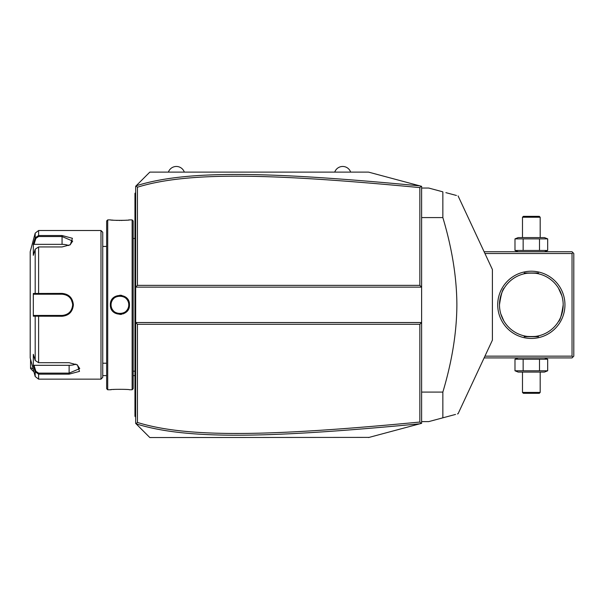 <?xml version="1.0" encoding="UTF-8"?>
<svg xmlns="http://www.w3.org/2000/svg" width="604" height="604" viewBox="0 0 604 604"><rect width="100%" height="100%" fill="white"/><g stroke="black" fill="none" stroke-linecap="round" stroke-linejoin="round"><path stroke-width="0.91" d="M139.199 182.733L149.822 172.117L368.538 172.117L421.622 186.342L421.622 322.528L419.848 324.295L137.433 324.295L137.433 422.453C187.368 437.945 268.863 436.45 419.848 422.053L419.848 324.295M368.538 172.117L419.871 185.873C268.463 171.491 186.817 169.837 136.119 185.821L135.666 186.274L135.666 322.528L421.622 322.528L421.622 423.321L420.278 423.683M406.205 427.451L393.415 430.879M369.097 437.394L149.822 437.545L139.199 426.93M419.848 422.053L421.086 423.464L368.538 437.545M419.871 185.873L421.086 186.198L419.848 187.61C269.203 173.257 187.648 171.664 137.433 187.21L137.433 285.367L419.848 285.367L421.622 287.134L135.666 287.134L137.433 285.367M136.119 185.821L149.822 172.117M137.433 324.295L135.666 322.528L135.666 423.389L136.051 423.774L137.433 422.453M149.822 437.545L136.051 423.774M136.051 185.889L137.433 187.21M419.848 285.367L419.848 187.61M136.119 423.842C186.53 439.765 268.116 438.225 419.871 423.789M135.666 227.081L134.956 227.149L134.956 194.292M135.666 192.646L134.956 193.348L134.956 194.058L135.666 193.348M135.666 237.485L134.956 237.41L134.956 227.149M135.666 372.177L134.956 372.253L134.956 237.41M135.666 382.581L134.956 382.513L134.956 372.253M135.666 417.017L134.956 416.315L134.956 382.513M134.956 415.605L135.666 416.315M132.125 219.894L132.125 389.769L133.19 388.704L133.19 220.958L132.125 219.894L129.475 219.894C130.011 220.49 109.807 220.49 110.358 219.894L110.691 219.931M110.358 304.831C109.807 292.389 130.019 292.389 129.475 304.831C130.026 317.266 109.807 317.274 110.358 304.831L111.068 304.831C110.517 293.423 129.316 293.423 128.765 304.831C129.316 316.239 110.517 316.239 111.068 304.831L111.076 305.269M107.708 219.894L106.644 220.958L106.644 388.704L107.708 389.769L107.708 219.894L110.358 219.894M121.714 295.364L119.849 295.197M111.453 220.015L113.235 220.173M114.315 220.256L115.13 220.301M116.187 220.362L117.455 220.407M118.882 220.437L119.939 220.445M120.974 220.437L122.385 220.407M123.661 220.354L124.718 220.301M125.511 220.256L126.636 220.173M128.373 220.015L129.135 219.931M110.358 305.058L110.411 305.82M111.045 308.41L111.347 309.105M112.88 311.354L115.002 313.099M119.917 314.465L121.774 314.284M123.254 313.861L125.119 312.91M126.976 311.324L128.048 309.882M128.486 309.089L129.18 307.194M125.489 389.406L124.741 389.361M114.292 389.414L113.197 389.489M111.453 389.648L110.691 389.731M107.708 389.769L110.358 389.769C109.822 389.172 130.019 389.172 129.475 389.769L132.125 389.769M111.128 305.873L111.204 306.387A8.849 8.849 0 0 1 111.128 305.873M111.31 306.9L111.453 307.406A8.849 8.849 0 0 1 111.31 306.9M111.619 307.904L111.816 308.387A8.849 8.849 0 0 1 111.619 307.904M112.042 308.863L112.291 309.323A8.849 8.849 0 0 1 112.042 308.863M112.57 309.769L112.88 310.192A8.849 8.849 0 0 1 112.57 309.769M113.567 310.992L113.945 311.354A8.849 8.849 0 0 1 113.046 310.403M114.337 311.702L114.76 312.019A8.849 8.849 0 0 1 114.337 311.702M115.198 312.313L115.651 312.585A8.849 8.849 0 0 1 115.198 312.313M116.111 312.819L116.595 313.031A8.849 8.849 0 0 1 116.111 312.819M117.591 313.37L118.097 313.491A8.849 8.849 0 0 1 117.591 313.37M118.611 313.582L119.131 313.642A8.849 8.849 0 0 1 118.611 313.582M119.652 313.672L120.173 313.672A8.849 8.849 0 0 1 119.652 313.672M120.702 313.642L121.215 313.582A8.849 8.849 0 0 1 120.702 313.642M121.736 313.491L122.242 313.37A8.849 8.849 0 0 1 121.736 313.491M123.239 313.031L123.714 312.819A8.849 8.849 0 0 1 123.239 313.031M124.182 312.585L124.635 312.313A8.849 8.849 0 0 1 124.182 312.585M125.073 312.019L125.489 311.702A8.849 8.849 0 0 1 125.073 312.019M126.87 310.297A8.849 8.849 0 0 1 125.889 311.354L126.266 310.992M126.953 310.192L127.255 309.769A8.849 8.849 0 0 1 126.953 310.192M127.791 308.863A8.849 8.849 0 0 1 127.542 309.323L127.618 309.18M128.75 305.352L128.75 304.31A8.849 8.849 0 0 1 128.75 305.352M128.705 303.789L128.622 303.276A8.849 8.849 0 0 1 128.705 303.789M127.791 300.8L127.542 300.339A8.849 8.849 0 0 1 128.214 301.758M127.255 299.894L126.953 299.471A8.849 8.849 0 0 1 127.255 299.894M126.266 298.67L125.889 298.308A8.849 8.849 0 0 1 126.787 299.259M125.489 297.961L125.073 297.644A8.849 8.849 0 0 1 125.489 297.961M124.635 297.349L124.182 297.077A8.849 8.849 0 0 1 124.635 297.349M123.714 296.843L123.239 296.632A8.849 8.849 0 0 1 123.714 296.843M122.242 296.292L121.736 296.171A8.849 8.849 0 0 1 122.242 296.292M121.215 296.081L120.702 296.02A8.849 8.849 0 0 1 121.215 296.081M120.173 295.99L119.652 295.99A8.849 8.849 0 0 1 120.173 295.99M119.131 296.02L118.611 296.081A8.849 8.849 0 0 1 119.131 296.02M118.097 296.171L117.591 296.292A8.849 8.849 0 0 1 118.097 296.171M116.595 296.632L116.111 296.843A8.849 8.849 0 0 1 116.595 296.632M115.651 297.077L115.198 297.349A8.849 8.849 0 0 1 115.651 297.077M114.76 297.644L114.337 297.961A8.849 8.849 0 0 1 114.76 297.644M112.948 299.373A8.849 8.849 0 0 1 113.945 298.308L113.567 298.67M112.88 299.471L112.57 299.894A8.849 8.849 0 0 1 112.88 299.471M111.816 301.275L111.619 301.758A8.849 8.849 0 0 1 112.291 300.339L112.042 300.8M111.453 302.257L111.31 302.763A8.849 8.849 0 0 1 111.453 302.257M111.128 303.789A8.849 8.849 0 0 1 111.204 303.276L111.159 303.563M111.076 304.386L111.068 304.831A8.849 8.849 0 0 0 111.083 305.352M100.981 230.509L100.981 379.153L102.748 377.379L102.748 232.283L100.981 230.509L38.603 230.509L38.603 235.515L62.053 235.515L72.42 238.293L70.328 244.726L62.053 246.953L38.603 246.953L35.191 249.203L33.311 255.341L33.311 243.986L35.191 237.848L38.603 235.515L38.603 236.534L62.053 236.534L72.669 241.079L70.064 244.892M35.191 360.46L38.603 362.71L69.128 362.71L77.41 364.937L79.501 371.369L69.128 374.148L38.603 374.148L35.191 371.815L33.311 365.677L33.311 354.322L35.191 360.46L35.191 316.186L33.311 316.186L33.311 293.476L62.053 293.401C68.894 294.042 72.669 297.855 73.378 304.831C72.676 311.8 68.901 315.613 62.053 316.262L35.191 316.186L35.87 315.447L34.043 315.447L62.627 315.431A10.615 10.615 0 0 1 62.053 315.447A10.615 10.615 0 0 0 62.635 315.431M38.603 230.509L35.191 233.136L35.191 237.848L35.87 238.369L38.603 236.534M35.191 249.203L35.191 293.476L35.87 294.216L62.053 294.216C68.478 294.835 72.019 298.368 72.669 304.831C72.019 311.286 68.478 314.827 62.053 315.447L38.603 315.447L38.603 362.71M77.138 364.771L79.743 368.583L69.128 373.129L38.603 373.129L35.87 371.294L34.043 365.307L69.128 365.307A10.615 5.308 0 0 0 75.862 364.106M38.603 373.129L38.603 379.153L35.191 376.526L35.191 371.815L35.87 371.294M49.483 315.447L47.542 315.447M65.526 314.865A10.615 10.615 0 0 0 66.085 314.654A10.615 10.615 0 0 1 65.526 314.865L66.078 314.654M66.319 314.556L68.078 313.574M68.116 313.544L68.675 313.129A10.615 10.615 0 0 0 68.675 313.129A10.615 10.615 0 0 1 68.652 313.144M69.113 312.759A10.615 10.615 0 0 0 69.551 312.351A10.615 10.615 0 0 1 69.113 312.759L69.905 311.981M70.313 311.498A10.615 10.615 0 0 0 70.351 311.453A10.615 10.615 0 0 1 70.313 311.498L71.166 310.275M71.861 308.886A10.615 10.615 0 0 0 72.072 308.334A10.615 10.615 0 0 1 71.861 308.886L72.601 306.017A10.615 10.615 0 0 1 72.404 307.187A10.615 10.615 0 0 0 72.601 306.017M72.654 305.33L72.654 304.341M72.601 303.631L71.264 299.554M70.751 298.746L70.313 298.165A10.615 10.615 0 0 1 70.351 298.202A10.615 10.615 0 0 0 70.313 298.165M69.279 297.055L69.113 296.904A10.615 10.615 0 0 1 69.535 297.296M68.652 296.519A10.615 10.615 0 0 1 68.675 296.534A10.615 10.615 0 0 0 68.652 296.519L67.505 295.718M66.961 295.416L66.319 295.107M66.085 295.009L65.526 294.797A10.615 10.615 0 0 1 66.078 295.009A10.615 10.615 0 0 0 65.526 294.797M64.953 294.616A10.615 10.615 0 0 0 64.945 294.616A10.615 10.615 0 0 1 64.953 294.616L63.216 294.276A10.615 10.615 0 0 1 64.379 294.473A10.615 10.615 0 0 0 63.216 294.276M62.635 294.231L62.053 294.216A10.615 10.615 0 0 1 62.627 294.231A10.615 10.615 0 0 0 62.053 294.216L47.542 294.216M63.216 315.386A10.615 10.615 0 0 0 64.96 315.046A10.615 10.615 0 0 1 63.216 315.386M67.678 313.838A10.615 10.615 0 0 0 68.177 313.506A10.615 10.615 0 0 1 67.678 313.838M70.706 310.977A10.615 10.615 0 0 0 71.038 310.479A10.615 10.615 0 0 1 70.706 310.977M71.619 309.429A10.615 10.615 0 0 0 71.823 308.991A10.615 10.615 0 0 1 71.619 309.429M72.654 305.428A10.615 10.615 0 0 0 72.654 304.235A10.615 10.615 0 0 1 72.654 305.428M72.601 303.646A10.615 10.615 0 0 0 72.404 302.476A10.615 10.615 0 0 1 72.601 303.646M72.072 301.328A10.615 10.615 0 0 0 71.861 300.777A10.615 10.615 0 0 1 72.072 301.328M71.831 300.694A10.615 10.615 0 0 0 71.619 300.226A10.615 10.615 0 0 1 71.831 300.694M71.038 299.184A10.615 10.615 0 0 0 70.706 298.686A10.615 10.615 0 0 1 71.038 299.184M69.551 297.311A10.615 10.615 0 0 0 69.113 296.904M68.169 296.156A10.615 10.615 0 0 0 67.671 295.824A10.615 10.615 0 0 1 68.169 296.156M35.191 376.526L30.2 357.915L30.2 251.747L35.191 233.136M33.311 243.986L34.043 244.356L35.87 238.369M34.043 244.356L62.053 244.356A10.615 5.308 180 0 1 68.788 245.556M34.043 294.216L35.87 294.216L34.043 294.216L33.311 293.476M36.074 294.216L38.037 294.216M38.603 246.953L38.603 294.216L62.053 294.216L62.053 293.401M66.251 295.084A10.615 10.615 0 0 1 66.629 295.25M36.074 315.447L38.037 315.447M33.311 316.186L34.043 315.447M33.311 365.677L34.043 365.307M128.018 308.387A8.849 8.849 0 0 0 128.214 307.904M128.38 307.406A8.849 8.849 0 0 0 128.516 306.9M128.622 306.387A8.849 8.849 0 0 0 128.705 305.873M111.068 304.831A8.849 8.849 0 0 1 111.083 304.31M128.38 302.257A8.849 8.849 0 0 1 128.516 302.763M102.748 375.613L106.644 375.613M133.19 375.613L134.956 375.613M33.96 371.936L30.555 368.531L30.555 359.237M33.152 368.938L30.555 367.587M334.737 172.117A8.433 8.433 0 0 1 350.66 172.117M168.403 172.117A8.433 8.433 0 0 1 184.326 172.117M572.917 357.032L572.033 356.149L572.033 253.514L572.917 252.631L573.8 253.514L573.8 356.149L572.033 357.915L484.114 357.915M572.033 356.149L484.936 356.149M572.033 253.514L484.936 253.514M564.951 304.831A33.62 33.62 0 0 1 531.331 338.451A33.62 33.62 0 0 1 497.711 304.831A33.62 33.62 0 0 1 531.331 271.211A33.62 33.62 0 0 1 564.951 304.831M572.917 252.631L572.033 251.747L484.114 251.747M558.383 288.017L561.871 295.794A31.853 31.853 0 0 1 562.09 296.572L562.475 298.172A31.853 31.853 0 0 1 562.641 298.98L563.004 301.471A31.853 31.853 0 0 1 563.079 302.31L563.17 303.993A31.853 31.853 0 0 1 563.185 304.831C561.667 315.031 560.074 320.633 558.383 321.645C560.074 320.633 561.667 315.031 563.185 304.831A31.853 31.853 0 0 1 531.331 336.685A31.853 31.853 0 0 1 499.478 304.831A31.853 31.853 0 0 0 499.493 305.669L499.584 307.353A31.853 31.853 0 0 0 499.659 308.191L500.021 310.683A31.853 31.853 0 0 0 500.188 311.49L500.573 313.091A31.853 31.853 0 0 0 500.791 313.869L503.834 320.905M558.383 321.645L558.828 320.905M501.275 315.363A31.853 31.853 0 0 0 501.562 316.164M502.324 317.991A31.853 31.853 0 0 0 502.581 318.55M503.291 319.939A31.853 31.853 0 0 0 523.902 335.801C523.449 336.76 539.213 336.76 538.76 335.801A31.853 31.853 0 0 0 559.138 320.369M525.193 336.088A31.853 31.853 0 0 0 525.82 336.202M527.345 336.436A31.853 31.853 0 0 0 527.775 336.481M528.681 336.571A31.853 31.853 0 0 0 529.149 336.609M533.513 336.609A31.853 31.853 0 0 0 533.981 336.571M534.887 336.481A31.853 31.853 0 0 0 535.318 336.436M536.843 336.202A31.853 31.853 0 0 0 537.469 336.088M559.629 319.448A31.853 31.853 0 0 0 559.832 319.048M560.082 318.55A31.853 31.853 0 0 0 560.338 317.991M560.867 316.745A31.853 31.853 0 0 0 561.131 316.073M561.871 313.869A31.853 31.853 0 0 0 562.09 313.091M562.475 311.49A31.853 31.853 0 0 0 562.641 310.683M563.004 308.191A31.853 31.853 0 0 0 563.079 307.353M538.76 335.801C539.213 336.76 523.449 336.76 523.902 335.801M499.478 304.831C500.995 294.631 502.588 289.029 504.28 288.017C502.588 289.029 500.995 294.631 499.478 304.831A31.853 31.853 0 0 1 531.331 272.978A31.853 31.853 0 0 1 563.185 304.831M561.388 294.299A31.853 31.853 0 0 0 561.101 293.499M560.338 291.672A31.853 31.853 0 0 0 560.082 291.113M559.372 289.724A31.853 31.853 0 0 0 536.843 273.461M535.318 273.227A31.853 31.853 0 0 0 534.887 273.182M533.981 273.091A31.853 31.853 0 0 0 533.513 273.053M529.149 273.053A31.853 31.853 0 0 0 528.681 273.091M527.775 273.182A31.853 31.853 0 0 0 527.345 273.227M525.82 273.461A31.853 31.853 0 0 0 525.193 273.574M523.902 273.861C523.449 272.902 539.213 272.902 538.76 273.861C539.213 272.902 523.449 272.902 523.902 273.861A31.853 31.853 0 0 0 503.525 289.293M503.034 290.214A31.853 31.853 0 0 0 502.83 290.615M502.581 291.113A31.853 31.853 0 0 0 502.324 291.672M501.796 292.917A31.853 31.853 0 0 0 501.531 293.589M500.791 295.794A31.853 31.853 0 0 0 500.573 296.572M500.188 298.172A31.853 31.853 0 0 0 500.021 298.98M499.659 301.471A31.853 31.853 0 0 0 499.584 302.31M524.257 272.978L538.406 272.978L524.257 272.978M538.406 336.685L524.257 336.685L538.406 336.685M547.677 238.874L514.986 238.874L518.172 237.591L544.491 237.591L547.677 238.874L547.677 250.456L514.986 250.456L518.172 251.747M547.677 250.456L544.491 251.747M516.646 238.316L514.986 238.874L514.986 250.456L516.646 251.015M539.508 238.874L539.508 250.456M523.155 238.874L523.155 250.456M522.483 217.236L540.18 217.236L539.296 216.353L523.366 216.353L522.483 217.236L522.483 237.591M540.18 217.236L540.18 237.591M544.491 357.915L547.677 359.206L514.986 359.206L516.646 358.648M518.172 357.915L514.986 359.206L514.986 370.788L516.646 371.347M523.155 370.788L514.986 370.788L518.172 372.072L544.491 372.072L547.677 370.788L523.155 370.788L523.155 359.206M539.508 359.206L539.508 370.788M547.677 359.206L547.677 370.788M540.18 392.426L522.483 392.426L523.366 393.31L539.296 393.31L540.18 392.426L540.18 372.072M522.483 392.426L522.483 372.072M421.622 392.079L442.853 392.079L442.853 417.825L428.697 421.622L421.622 421.622M421.622 217.583L442.853 217.583C452.064 248.357 456.745 277.44 456.881 304.831C456.745 332.23 452.064 361.313 442.853 392.079M421.622 188.04L428.697 188.04L442.853 191.838L442.853 217.583M442.853 417.825C463.238 412.366 463.238 412.366 442.853 417.825L455.522 414.435M458.081 195.915L492.403 269.52L492.403 340.143L458.081 413.748L457.47 413.914M445.865 192.646L456.42 195.469M442.853 191.838C463.238 197.297 463.238 197.297 442.853 191.838M134.956 212.819L135.666 212.819M134.956 219.931L135.666 219.931M134.956 244.635L135.666 244.635M134.956 365.027L135.666 365.027M134.956 389.731L135.666 389.731M134.956 396.843L135.666 396.843M129.475 304.831L128.765 304.831M62.053 235.515L62.053 244.356M73.378 304.831L72.669 304.831M62.053 316.262L62.053 315.447M69.128 374.148L69.128 365.307M135.666 371.188L133.19 371.188M135.666 238.474L133.19 238.474M106.644 246.44L102.748 246.44M106.644 363.223L102.748 363.223M100.981 379.153L38.603 379.153"/></g></svg>
